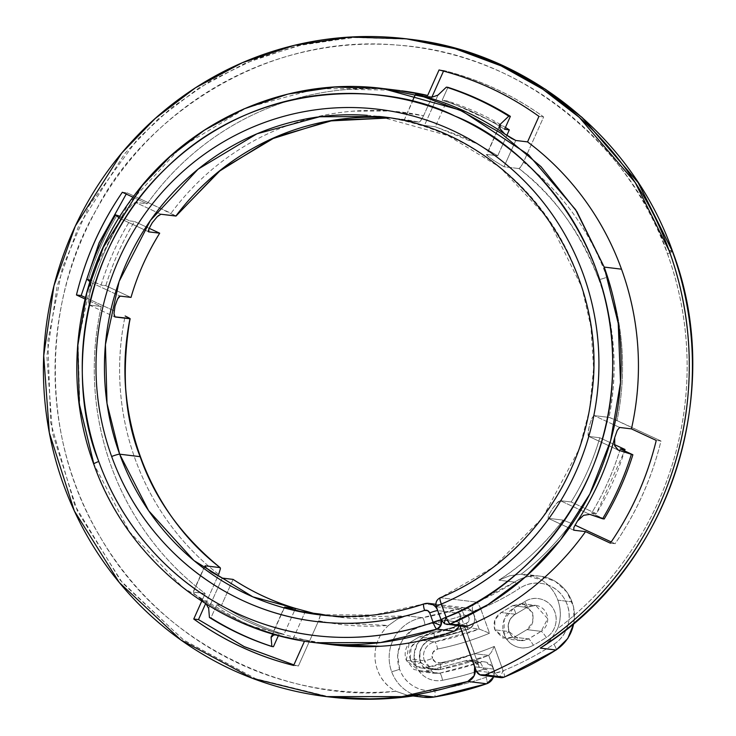 <?xml version="1.0" encoding="UTF-8"?>
<svg xmlns="http://www.w3.org/2000/svg" width="736" height="736" viewBox="0 0 736 736"><rect width="100%" height="100%" fill="white"/><g stroke="black" fill="none" stroke-linecap="round" stroke-linejoin="round"><path stroke-width="0.55" stroke-dasharray="3.68 2.76" d="M533.315 645.27A21.151 20.608 96.9 0 1 504.132 634.23A7.047 0.727 160.1 0 0 509.183 631.654A7.047 0.727 160.1 0 0 508.999 631.552A14.094 13.736 -83.1 0 0 528.457 638.912A7.047 1.288 -119.4 0 1 533.315 645.27A314.382 306.323 -83.1 0 0 546.259 637.542C551.117 634.469 554.217 630.099 555.56 624.413C556.904 618.737 556.094 613.41 553.141 608.442C550.178 603.474 545.928 600.328 540.399 598.984C534.87 597.641 529.672 598.506 524.814 601.57A272.09 265.116 96.9 0 1 513.608 608.267L504.16 619.464L504.132 634.23C506.313 640.256 510.342 644.386 516.221 646.604C522.1 648.83 527.795 648.388 533.315 645.27A7.047 1.288 60.6 0 0 528.457 638.912L514.289 637.201L506.028 638.857L494.831 629.841C492.826 622.518 494.932 616.75 501.142 612.527L515.31 614.238C509.1 618.461 506.994 624.229 508.999 631.552L494.831 629.841L508.999 631.552L520.186 640.578L528.457 638.912L541.107 631.35L526.939 629.639L514.289 637.201L528.457 638.912A307.326 299.451 -83.1 0 0 541.107 631.35L547.694 618.691L535.652 605.369L526.81 607.375L512.642 605.664A279.137 271.98 96.9 0 1 501.142 612.527L515.31 614.238A279.137 271.98 -83.1 0 0 526.81 607.375L512.642 605.664L521.484 603.658L532.68 612.674C533.885 621.718 531.972 627.376 526.939 629.639L532.772 622.196L532.68 612.674L524.299 604.311L512.642 605.664L501.142 612.527L494.85 619.997L494.831 629.841L502.89 638.094L514.289 637.201L526.939 629.639L541.107 631.35A7.047 1.242 -122.3 0 1 546.259 637.542A314.382 306.323 96.9 0 1 533.315 645.27M446.752 624.432A7.047 6.872 96.9 0 1 441.25 619.933L458.565 622.03L460.018 626.032L458.565 622.03L441.25 619.933L436.476 606.749L472.687 611.128L479.164 629.013L464.996 627.302L474.536 653.669L488.704 655.39L495.126 673.109A7.047 6.872 -83.1 0 0 498.769 677.074C499.891 676.78 501.354 674.691 503.139 670.818C504.565 674.746 504.878 676.862 504.096 677.157M478.207 144.293L464.425 137.586L435.298 126.758L424.442 125.442L404.11 120.318L419.06 122.13L379.169 116.481L448.049 135.608L499.937 167.228L547.648 217.939L581.872 287.252L590.953 327.005L593.602 368.34L589.582 409.602L579.177 449.135L542.662 517.666L493.276 567.281L440.358 597.733L476.56 602.112A7.047 6.872 -83.1 0 0 472.687 611.128A7.047 0.727 160.1 0 0 480.7 608.828L489.532 633.227L479.164 629.013A277.021 269.919 -83.1 0 1 434.755 641.893L479.164 629.013L489.532 633.227A284.068 276.791 96.9 0 1 437.589 649.005A7.047 1.509 78.8 0 0 434.755 641.893A7.047 1.509 -101.2 0 1 437.589 649.005A7.047 6.872 -83.1 0 0 432.409 658.407L432.869 652.482L437.589 649.005A284.068 276.791 -83.1 0 0 489.532 633.227L480.7 608.828A257.986 251.372 -83.1 0 0 519.772 588.23C527.344 583.354 535.468 581.918 544.152 583.933C552.837 585.948 559.544 590.824 564.254 598.552C568.974 606.289 570.317 614.615 568.302 623.53C566.278 632.454 561.485 639.354 553.914 644.239A324.245 315.937 96.9 0 1 503.139 670.818L494.307 646.42A298.163 290.527 96.9 0 1 440.11 662.842L435.464 662.069L432.409 658.407A7.047 0.727 -19.9 0 1 424.387 660.707A14.094 13.736 96.9 0 1 434.755 641.893L422.418 640.403L434.755 641.893A14.094 13.736 -83.1 0 0 424.387 660.707A7.047 0.727 160.1 0 0 432.409 658.407A7.047 6.872 -83.1 0 0 440.11 662.842A7.047 1.509 -101.2 0 1 439.898 669.567A7.047 1.509 -101.2 0 1 439.797 669.567L435.924 669.705L430.56 667.911L424.387 660.707A14.094 13.736 -83.1 0 0 439.797 669.567L425.629 667.856A14.094 13.736 96.9 0 1 410.219 658.996L424.387 660.707L410.219 658.996L411.157 647.137L416.475 641.654M423.08 697.185A40.176 39.146 96.9 0 1 391.589 671.536A7.047 0.727 160.1 0 0 399.611 669.236L397.725 654.81L400.347 644.34L402.058 640.918L411.774 630.237L424.985 624.836A257.986 251.372 -83.1 0 0 463.938 615.149L467.084 615.397L469.126 617.844L468.869 621.074L466.468 623.18A266.45 259.615 96.9 0 1 433.817 631.828L424.23 636.042L417.257 644L414.193 654.203L415.61 664.764C417.643 670.367 421.194 674.636 426.273 677.571C431.36 680.496 436.77 681.398 442.52 680.285A24.674 24.04 96.9 0 1 415.61 664.764A7.047 0.727 160.1 0 0 420.67 662.179A7.047 0.727 160.1 0 0 420.486 662.087A17.618 17.167 -83.1 0 0 439.696 673.173A7.047 1.509 -101 0 1 442.52 680.285A315.79 307.694 -83.1 0 0 483.488 669.263L486.634 669.475L488.704 671.913L488.465 675.142L486.082 677.267A324.245 315.937 96.9 0 1 434.792 690.239A7.047 1.527 -99.3 0 1 434.369 697.001A7.047 1.527 80.7 0 0 434.792 690.239C427.211 691.481 420.118 690.129 413.512 686.182C406.907 682.244 402.27 676.586 399.611 669.236A33.129 32.283 -83.1 0 0 434.792 690.239A324.245 315.937 -83.1 0 0 486.082 677.267A7.047 1.435 -109.1 0 1 486.818 683.735A7.047 1.435 70.9 0 0 486.082 677.267A4.232 4.122 -83.1 0 0 488.704 671.913A4.232 4.122 -83.1 0 0 483.488 669.263A7.047 1.435 70.9 0 0 479.762 662.391L465.594 660.68L425.528 671.453L420.311 671.646L406.318 660.367L409.198 642.988L419.318 636.842L433.486 638.563C422.252 642.427 417.919 650.265 420.486 662.087L406.318 660.367L420.486 662.087L434.47 673.357L439.696 673.173L425.528 671.453L439.696 673.173L479.762 662.391L465.594 660.68L473.809 661.167L479.357 667.377L474.784 666.825L479.357 667.377L459.77 613.281L437.727 610.613L441.122 619.988L458.436 622.086L459.862 626.014L458.436 622.086L441.122 619.988L437.727 610.613L459.77 613.281L459.347 622.122L452.833 627.974A273.498 266.487 96.9 0 1 419.318 636.842L433.486 638.563A273.498 266.487 -83.1 0 0 467.001 629.685L452.833 627.974L419.318 636.842L409.161 642.979L407.496 645.536C404.855 650.311 404.46 655.252 406.318 660.367L413.936 669.521L425.528 671.453L465.594 660.68A11.279 10.985 96.9 0 1 479.357 667.377L474.407 653.724L425.629 667.856L416.328 666.319L410.219 658.996A14.094 13.736 96.9 0 1 420.587 640.182L454.544 631.092M542.552 646.677L550.482 639.98L557.557 628.783A324.245 315.937 -83.1 0 0 667.46 253.819A7.047 0.727 160.1 0 0 672.52 251.234A7.047 0.727 -19.9 0 1 667.46 253.819C657.248 225.612 643.457 199.401 626.097 175.186C608.727 150.972 588.45 129.674 565.248 111.302C542.055 92.929 516.828 78.172 489.578 67.04C462.328 55.908 434.084 48.824 404.855 45.788C375.627 42.752 346.527 43.884 317.547 49.174C288.576 54.464 260.838 63.71 234.333 76.921C207.828 90.142 183.577 106.803 161.561 126.932C139.555 147.053 120.63 169.869 104.797 195.371C88.955 220.874 76.811 248.087 68.365 277.012C59.91 305.946 55.476 335.478 55.053 365.626C54.63 395.775 58.236 425.38 65.881 454.443C73.517 483.506 84.898 510.922 100.013 536.682C115.138 562.442 133.418 585.562 154.854 606.05C176.3 626.538 200.082 643.614 226.21 657.266C252.338 670.919 279.809 680.634 308.632 686.403C337.447 692.18 366.51 693.79 395.821 691.242C387.016 686.522 380.88 679.374 377.421 669.815C374.587 661.986 374.182 654.01 376.216 645.886C378.24 637.772 382.343 630.945 388.516 625.434L328.302 622.674L318.578 620.816L298.374 666.034L293.912 664.884L298.374 666.034L293.646 665.464L298.374 666.034L318.578 620.816L320.335 615.029L319.939 614.036L320.188 616.133L318.578 620.816A257.986 251.372 96.9 0 0 388.516 625.434L397.458 619.086L406.631 615.784L422.372 617.688L460.258 608.267L424.046 603.888L373.649 615.02L318.909 614.735L339.37 617.21L405.61 615.949M467.158 629.666A7.047 1.435 71.4 0 0 466.468 623.18A7.047 1.435 -108.6 0 1 467.158 629.666A7.047 1.435 -108.6 0 1 467.001 629.685A11.279 10.985 -83.1 0 0 466.422 608.056A11.279 10.985 96.9 0 1 467.001 629.685L452.833 627.974A11.279 10.985 96.9 0 0 459.77 613.281L474.536 653.669A305.219 297.39 96.9 0 1 474.407 653.724A305.219 297.39 96.9 0 1 425.629 667.856L439.797 669.567A305.219 297.39 -83.1 0 0 488.704 655.39L474.536 653.669L464.996 627.302L454.581 631.083L464.996 627.302L479.164 629.013L472.687 611.128L436.476 606.749A7.047 6.872 96.9 0 1 440.358 597.733L476.56 602.112L514.565 582.084L498.824 580.18C522.045 565.616 543.49 545.597 563.132 520.122L548.182 518.31L548.394 515.55L552.055 509.33L556.904 503.13L560.271 500.673L571.127 501.98C583.344 482.577 592.903 461.178 599.812 437.773L588.956 436.457L588.138 433.21L589.37 425.804L591.753 418.508L594.081 415.582L609.031 417.386A250.939 244.508 -83.1 0 0 598.874 279.505A7.047 0.727 160.1 0 0 606.896 277.205A257.986 251.372 96.9 0 1 617.007 420.55L609.031 417.386C618.176 369.766 614.79 323.803 598.874 279.505C579.821 231.26 553.187 194.276 518.963 168.562L504.004 166.75L493.194 160.126L487.784 155.977L486.873 154.468L499.404 126.417L488.226 150.825M315.523 642.721L247.719 625.214L183.043 587.742L129.637 532.018L93.895 464.14A279.137 271.98 -83.1 0 0 311.889 642.261M493.58 676.761A11.279 10.985 -83.1 0 0 493.525 669.098L479.357 667.377L493.525 669.098A11.279 10.985 -83.1 0 0 479.762 662.391A11.279 10.985 96.9 0 1 493.58 676.761M514.565 582.084A7.047 1.233 -122.8 0 1 519.772 588.23A257.986 251.372 96.9 0 1 480.7 608.828A7.047 1.389 67.3 0 0 476.56 602.112C477.673 602.646 479.053 604.882 480.7 608.828L472.687 611.128C471.656 607.08 472.954 604.081 476.56 602.112A250.939 244.508 -83.1 0 0 514.565 582.084A40.176 39.146 96.9 0 1 546.268 577.429A40.176 39.146 96.9 0 1 572.001 601.864A40.176 39.146 -83.1 0 0 540.601 576.224A40.176 39.146 -83.1 0 0 514.565 582.084L498.824 580.18L509.57 575.782L521.263 574.163A257.986 251.372 96.9 0 0 571.108 523.287L563.132 520.122L571.108 523.287C556.812 542.634 540.196 559.59 521.263 574.163L541.641 579.996L543.545 581.274C550.234 586.022 554.99 592.314 557.833 600.153L572.001 601.864A40.176 39.146 96.9 0 1 573.712 623.456A40.176 39.146 -83.1 0 0 572.001 601.864L557.833 600.153A40.176 39.146 96.9 0 1 557.557 628.783L550.482 639.98C549.645 641.415 546.232 644.12 540.233 648.103M593.842 415.592L591.753 418.508L589.37 425.804C587.797 432.924 587.659 436.476 588.956 436.457L617.532 449.742L588.956 436.457L599.812 437.773L614.394 444.553L599.812 437.773C593.207 460.552 583.648 481.951 571.127 501.98L560.271 500.673L589.757 514.372L560.271 500.673C559.112 500.36 556.379 503.249 552.055 509.33L548.394 515.55L548.182 518.31L573.473 530.067M478.28 144.32L497.738 155.784L486.873 154.468C485.493 154.247 487.6 156.133 493.194 160.126L504.004 166.75L515.752 140.466L504.004 166.75L518.963 168.562L520.159 167.753L523.471 162.168C542.441 176.861 559.01 193.991 573.197 213.55C587.383 233.11 598.616 254.334 606.896 277.205C615.176 300.076 620.172 323.702 621.892 348.082C623.613 372.453 621.984 396.612 617.007 420.55L660.983 440.993C651.912 478.133 636.612 512.376 615.084 543.729L611.202 541.926L615.084 543.729C636.557 512.348 651.848 478.106 660.983 440.993L656.254 440.422L660.983 440.993L612.058 418.407L609.031 417.386L593.832 415.601M486.873 154.468L497.738 155.784L506.846 135.387L497.738 155.784L478.4 144.394M399.639 118.956L389.372 117.944L399.639 118.956M401.718 90.813A279.137 271.98 -83.1 0 0 147.163 203.78L135.36 202.354L131.854 204.737L126.951 210.892A279.137 271.98 -83.1 0 0 89.654 294.363L88.504 301.778L89.461 305.09L101.264 306.516A279.137 271.98 -83.1 0 0 205.16 593.51L193.347 592.084L194.184 593.74L199.557 597.945A279.137 271.98 -83.1 0 0 280.72 635.674L293.241 638.517L305.054 639.943A279.137 271.98 -83.1 0 0 330.078 644.469M329.167 615.747L339.37 617.21A250.939 244.508 -83.1 0 1 329.158 615.747L339.37 617.21A250.939 244.508 -83.1 0 0 406.631 615.784L422.372 617.688A40.176 39.146 -83.1 0 0 391.589 671.536A40.176 39.146 -83.1 0 0 419.805 696.606M405.821 615.912L397.458 619.086L388.516 625.434A40.176 39.146 96.9 0 0 377.421 669.815A40.176 39.146 96.9 0 0 395.821 691.242L407.348 695.253L395.821 691.242C302.1 703.312 167.412 653.991 101.154 538.605C31.915 425.077 50.158 286.663 96.536 209.438C139.049 124.209 258.17 32.421 396.906 45.071C535.937 54.013 639.004 163.07 667.46 253.819C679.411 286.819 685.915 320.942 686.982 356.187C688.05 391.432 683.634 425.978 673.716 459.816C663.789 493.654 648.894 525.026 629.022 553.941C609.15 582.848 585.322 607.798 557.557 628.783C561.2 619.252 561.292 609.712 557.833 600.153A40.176 39.146 96.9 0 0 525.771 574.42A40.176 39.146 96.9 0 0 521.263 574.163L509.57 575.782L498.824 580.18A250.939 244.508 -83.1 0 0 563.132 520.122L548.182 518.31L573.74 530.196M464.066 626.529A7.047 6.872 -83.1 0 1 458.565 622.03L462.226 625.996L463.717 626.483M397.146 90.261L349.03 89.35C322.506 91.255 296.783 97.023 271.851 106.646C246.928 116.27 223.854 129.352 202.621 145.894C181.396 162.426 162.914 181.728 147.163 203.78L132.958 197.184L147.163 203.78L135.36 202.354L131.854 204.737L122.231 216.826L118.965 217.838M89.875 281.695L90.657 282.385L91.135 286.424L88.504 301.778L89.461 305.09L101.264 306.516L85.045 298.982L101.264 306.516C95.275 333.114 93.132 360.005 94.824 387.191C96.517 414.386 101.973 440.735 111.21 466.238C120.437 491.74 133.05 515.32 149.049 536.995C165.039 558.661 183.742 577.502 205.16 593.51L201.728 601.183L205.16 593.51L193.034 592.176L200.431 575.616M276.037 634.874L293.241 638.517L305.054 639.943L304.511 641.157L305.054 639.943L330.482 644.534M458.758 625.885L458.436 622.086A7.047 6.872 -83.1 0 1 458.74 625.885M409.29 39.183L352.903 37.453L297.5 45.706L245.447 63.112L198.637 88.154L158.295 118.91L124.936 153.373L78.485 226.384L57.114 286.138L46.865 356.095L52.477 433.108L77.473 511.299L122.434 582.903L184.018 640.357L255.659 678.712L330.013 697.02L255.788 678.767L183.301 639.842L120.437 580.456L74.778 505.301L50.646 422.519L47.831 340.97L62.44 267.499L88.992 205.795L137.623 139.067L170.908 108.201L210.22 81.015L255.024 59.147L304.262 44.16L356.334 37.269L406.134 38.806M205.602 603.658L217.93 576.058L205.602 603.658M220.432 568.781L218.684 574.384C199.714 559.682 183.144 542.552 168.958 522.992C154.772 503.433 143.538 482.218 135.258 459.338C126.978 436.466 121.983 412.841 120.262 388.47C118.542 364.09 120.17 339.94 125.148 315.992L129.196 318.035M114.144 310.877L85.413 297.528L114.144 310.877M126.224 194.056L127.07 192.823L151.984 204.396L127.07 192.823L126.224 194.056M390.126 110.989L423.577 115.736A257.986 251.372 96.9 0 0 171.046 213.256L175.867 216.044L152.002 204.406L171.046 213.256C185.49 193.715 202.299 176.612 221.462 161.948C240.617 147.283 261.381 135.626 283.737 126.997C306.093 118.358 329.158 113.086 352.94 111.173L390.089 110.989M423.577 115.736L431.885 97.143L423.577 115.736L420.256 121.33L419.06 122.13L421.056 120.308L423.577 115.736M443.523 71.098L443.78 70.509C479.946 79.58 513.24 95.064 543.674 116.941L523.471 162.168L520.95 166.741L518.963 168.562A250.939 244.508 -83.1 0 1 598.874 279.505A7.047 0.727 -19.9 0 0 606.896 277.205A257.986 251.372 96.9 0 0 523.471 162.168L543.674 116.941C513.213 95.119 479.918 79.644 443.78 70.509L439.061 69.938L443.78 70.509L443.523 71.098M101.09 285.117A279.137 271.98 96.9 0 1 129.775 220.91L134.495 221.481A279.137 271.98 -83.1 0 0 105.809 285.688L101.09 285.117L86.931 279.082L88.504 279.275A293.232 285.715 96.9 0 1 117.19 215.059A293.232 285.715 -83.1 0 0 88.504 279.275L101.09 285.117A279.137 271.98 -83.1 0 1 129.775 220.91L134.495 221.481C122.286 241.656 112.718 263.056 105.809 285.688L131.008 297.399L105.809 285.688L101.09 285.117M149.196 228.316L134.495 221.481L149.196 228.316M279.22 633.76A279.137 271.98 96.9 0 1 216.789 604.744L221.508 605.314A279.137 271.98 -83.1 0 0 283.94 634.331L279.22 633.76L278.429 635.527L279.22 633.76A279.137 271.98 -83.1 0 1 216.789 604.744L221.508 605.314C241.104 617.706 261.915 627.385 283.94 634.331L294.74 610.172L283.94 634.331L279.22 633.76M233.091 579.398L221.508 605.314L233.091 579.398M620.292 448.914A279.137 271.98 96.9 0 1 591.606 513.121L596.326 513.691A279.137 271.98 -83.1 0 0 624.579 450.91L596.326 513.691L571.127 501.98L596.326 513.691L591.606 513.121A279.137 271.98 -83.1 0 0 620.292 448.914M415.812 94.125L404.11 120.318L424.442 125.442L437.984 95.119L424.442 125.442L435.298 126.758L446.881 100.841L505.411 127.448A279.137 271.98 -83.1 0 0 446.881 100.841L442.152 100.271A279.137 271.98 96.9 0 1 504.592 129.297A279.137 271.98 -83.1 0 0 442.152 100.271L447.939 87.336L442.152 100.271L446.881 100.841L435.298 126.758L478.087 144.219M604.192 518.972L591.606 513.121L604.192 518.972M90.657 282.385L107.392 290.159L90.657 282.385L91.135 286.424L89.654 294.363A279.137 271.98 96.9 0 1 126.951 210.892L122.231 216.826L119.342 218.169L148.828 231.877M119.904 216.32L129.775 220.91L119.904 216.32M276.221 634.92L280.72 635.674A279.137 271.98 96.9 0 1 199.557 597.945L206.476 604.21L194.184 593.74L193.347 592.084L204.875 566.288M209.429 617.486L211.002 617.679A293.232 285.715 -83.1 0 0 273.442 646.705A293.232 285.715 96.9 0 1 211.002 617.679L216.789 604.744L211.002 617.679L209.429 617.486M222.226 578.082L208.674 608.414L222.226 578.082M107.392 290.168L120.143 296.093L107.392 290.168M271.878 635.72L284.611 607.209L271.878 635.72M538.954 116.371L543.674 116.941L538.954 116.371M415.849 94.033L404.11 120.318L419.06 122.13A250.939 244.508 -83.1 0 0 398.802 118.864M404.11 120.318L412.344 101.274M437.984 95.119L432.207 97.115M619.638 427.46L594.081 415.582L619.638 427.46M610.365 543.159L615.084 543.729L610.365 543.159M293.241 638.517L301.815 619.344L293.241 638.517M301.824 619.316L304.989 612.232L301.824 619.316M89.461 305.09L114.862 316.922M160.917 214.24L135.36 202.354L160.917 214.24M122.351 192.252L127.07 192.823L122.351 192.252M148.681 231.84L119.342 218.169L148.562 231.757M152.324 222.649L157.348 216.586M157.403 216.54L158.286 215.731M304.989 612.232L292.394 609.601M211.177 571.854L205.178 566.729M205.096 565.8L193.347 592.084M548.817 518.641L548.182 518.31M417.606 695.262L407.348 695.253L416.475 695.437M435.924 669.705L439.898 669.567A7.047 1.509 78.8 0 0 440.11 662.842A298.163 290.527 -83.1 0 0 494.307 646.42L503.139 670.818A7.047 0.727 -19.9 0 1 495.126 673.109L476.229 670.827L495.126 673.109L488.704 655.39A305.219 297.39 96.9 0 1 439.797 669.567M416.512 641.626L454.563 631.092M467.001 629.685A273.498 266.487 96.9 0 1 433.486 638.563A17.618 17.167 -83.1 0 0 420.486 662.087A7.047 0.727 -19.9 0 1 420.67 662.179A7.047 0.727 -19.9 0 1 415.61 664.764A24.674 24.04 96.9 0 1 433.817 631.828A7.047 1.509 -101 0 1 433.596 638.554A7.047 1.509 79 0 0 433.817 631.828A266.45 259.615 -83.1 0 0 466.468 623.18A4.232 4.122 -83.1 0 0 469.126 617.844A4.232 4.122 -83.1 0 0 463.938 615.149A7.047 1.435 71.4 0 0 460.258 608.267A7.047 1.435 -108.6 0 1 463.938 615.149A257.986 251.372 96.9 0 1 424.985 624.836A7.047 1.527 80.7 0 0 422.372 617.688A7.047 1.527 -99.3 0 1 424.985 624.836A33.129 32.283 -83.1 0 0 399.611 669.236A7.047 0.727 -19.9 0 1 391.589 671.536A40.176 39.146 96.9 0 1 422.372 617.688A250.939 244.508 -83.1 0 0 460.258 608.267A11.279 10.985 96.9 0 1 466.422 608.056A11.279 10.985 -83.1 0 0 460.258 608.267L424.046 603.888A11.279 10.985 -83.1 0 1 428.922 603.419M498.769 677.074L495.126 673.109L503.139 670.818C501.354 674.691 499.891 676.78 498.769 677.074A7.047 6.872 -83.1 0 0 500.627 677.608M382.554 88.495L316.278 88.817L246.597 107.769L181.139 147.108L128.11 204.148L93.288 272.016L78.053 342.231L79.819 407.67L93.895 464.14M441.066 619.841L444.912 623.907M367.301 115.35A250.939 244.508 96.9 0 1 590.75 325.616A250.939 244.508 96.9 0 1 440.358 597.733C436.742 599.702 435.454 602.701 436.476 606.749L441.25 619.933M218.684 574.384A257.986 251.372 96.9 0 1 125.148 315.992M479.762 662.391A7.047 1.435 -109.1 0 1 483.488 669.263A315.79 307.694 96.9 0 1 442.52 680.285A7.047 1.509 79 0 0 439.696 673.173A308.743 300.831 -83.1 0 0 479.762 662.391M494.307 646.42L491.354 652.28L488.704 655.39L491.354 652.28L494.307 646.42M439.898 669.567L488.704 655.39M504.261 677.138A7.047 1.389 67.6 0 0 503.139 670.818A324.245 315.937 -83.1 0 0 553.914 644.239A7.047 1.233 -122.8 0 1 556.177 649.962A7.047 1.233 57.2 0 0 553.914 644.239A33.129 32.283 -83.1 0 0 564.254 598.552A33.129 32.283 -83.1 0 0 519.772 588.23M546.259 637.542A7.047 1.242 57.7 0 0 541.107 631.35A14.094 13.736 -83.1 0 0 537.556 605.737A14.094 13.736 -83.1 0 0 526.81 607.375A279.137 271.98 96.9 0 1 515.31 614.238A14.094 13.736 -83.1 0 0 508.999 631.552A7.047 0.727 -19.9 0 1 509.183 631.654A7.047 0.727 -19.9 0 1 504.132 634.23A21.151 20.608 96.9 0 1 513.608 608.267A7.047 1.288 -119.4 0 1 515.504 614.201A7.047 1.288 -119.4 0 1 515.31 614.238A7.047 1.288 60.6 0 0 515.504 614.201A7.047 1.288 60.6 0 0 513.608 608.267A272.09 265.116 -83.1 0 0 524.814 601.57A21.151 20.608 96.9 0 1 553.141 608.442A21.151 20.608 96.9 0 1 546.259 637.542M527.013 607.329A7.047 1.242 57.7 0 0 524.814 601.57A7.047 1.242 -122.3 0 1 527.013 607.329A7.047 1.242 -122.3 0 1 526.81 607.375M521.484 603.658L535.652 605.369L526.994 607.338L515.494 614.21C509.266 618.396 507.159 624.202 509.183 631.644C511.216 636.723 514.878 639.704 520.186 640.578L506.028 638.857M435.868 604.256L464.986 607.78C476.698 608.332 477.903 627.238 467.139 629.676L433.587 638.554C422.344 642.298 418.039 650.164 420.67 662.17C423.246 668.564 427.846 672.29 434.47 673.357L420.311 671.646M421.415 668.012L435.583 669.723M330.013 697.02L326.572 696.606M499.532 125.516L488.235 150.806M415.343 94.567L415.573 94.042M271.382 636.226L281.032 614.615M281.051 614.569L284.372 607.136M200.45 575.58L204.746 565.975M588.791 436.411L617.982 449.981M548.035 518.273L573.592 530.15M413.016 695.971L408.664 695.446M573.933 623.272L573.648 607.007L567.051 592.204L555.22 581.32L540.095 576.159L525.927 574.439M493.755 676.78L494.132 670.689L492.274 666.466L484.564 661.876L470.396 660.164"/><path stroke-width="1.1" d="M500.627 677.608A7.047 6.872 -83.1 0 0 504.096 677.157L485.199 674.875C524.446 658.692 559.305 635.536 589.775 605.406C620.246 575.267 644.083 540.38 661.268 500.747C678.463 461.113 687.746 419.658 689.117 376.39C690.488 333.132 683.836 291.254 669.18 250.755L635.196 182.519L579.37 117.447L542.855 89.258L501.115 65.89L455.087 48.714L406.134 38.806L349.756 37.076L294.345 45.328L242.291 62.735L195.491 87.777L155.149 118.533L121.79 152.996L75.339 226.007L53.967 285.752L43.718 355.718L49.321 432.731L74.327 510.913L119.287 582.526L180.872 639.97L252.512 678.334L326.572 696.606L402.022 696.624L467.774 681.472L486.662 683.753L467.774 681.472L474.232 675.611L474.628 666.807L459.862 626.014L474.628 666.807A11.279 10.985 96.9 0 1 467.774 681.472C437.681 691.868 406.796 697.608 375.121 698.694C343.436 699.78 312.303 696.155 281.722 687.838C251.142 679.512 222.401 666.834 195.5 649.814C168.608 632.785 144.707 612.131 123.786 587.852C102.865 563.574 85.818 536.691 72.643 507.214C59.469 477.738 50.729 446.918 46.423 414.745C42.118 382.573 42.421 350.419 47.343 318.283C52.274 286.138 61.603 255.383 75.339 226.007C89.074 196.632 106.637 169.878 128.018 145.756C149.408 121.633 173.705 101.163 200.919 84.336C228.142 67.519 257.122 55.062 287.859 46.966C318.605 38.87 349.802 35.484 381.46 36.8C413.117 38.116 443.891 44.086 473.782 54.712C503.663 65.338 531.401 80.16 556.986 99.176C582.562 118.202 604.909 140.622 624.008 166.428C643.117 192.243 658.177 220.349 669.18 250.755L672.327 251.142A331.292 322.81 96.9 0 1 540.233 648.103A331.292 322.81 -83.1 0 0 672.327 251.142A7.047 0.727 -19.9 0 1 672.52 251.234A7.047 0.727 160.1 0 0 672.327 251.142L669.18 250.755A331.292 322.81 96.9 0 1 485.199 674.875L504.096 677.157A7.047 1.389 67.6 0 0 504.261 677.138L500.719 677.617L498.769 677.074M419.805 696.606A40.176 39.146 -83.1 0 0 434.258 697.01L418.517 695.106L375.921 699.145L330.013 697.02L375.728 699.154L418.517 695.106L434.258 697.01A40.176 39.146 96.9 0 1 423.08 697.185M540.233 648.103L555.974 650.008L540.233 648.103L542.552 646.677C669.19 566.84 726.496 392.389 672.511 251.224C632.592 137.374 526.856 52.155 409.29 39.183L457.792 48.972L503.553 65.946L545.21 89.111L581.78 117.171L637.983 182.344L672.327 251.142L638.342 182.905L582.516 117.824L546.002 89.636L504.27 66.277L458.243 49.1L408.977 39.146M176.051 216.025L218.776 171.598L270.774 139.26L328.826 121.008L389.381 117.944L333.537 120.198L275.595 137.062L221.076 169.639L175.867 216.044L160.917 214.24L157.348 216.586L152.324 222.649L148.838 229.016L148.828 231.877L159.694 233.192C146.933 253.828 137.365 275.227 131.008 297.399L120.143 296.093L117.604 298.936L115.009 306.176L113.997 313.637L115.018 316.968L129.978 318.78C121.284 372.039 124.66 418.002 140.125 456.66L119.664 454.186L148.589 510.637L193.918 560.547L252.825 596.841L318.909 614.735C354.623 618.958 389.629 615.342 423.908 603.897A7.047 1.435 71.4 0 1 424.046 603.888A250.939 244.508 96.9 0 1 315.68 614.321A250.939 244.508 96.9 0 1 119.664 454.186A7.047 0.727 160.1 0 0 111.651 456.486A257.986 251.372 -83.1 0 0 424.58 610.392A7.047 1.435 -108.6 0 1 423.899 603.906A7.047 1.435 -108.6 0 1 424.046 603.888A11.279 10.985 96.9 0 1 437.607 610.291A11.279 10.985 -83.1 0 0 428.922 603.419M463.717 626.483L467.562 626.069L450.248 623.972C449.135 623.438 447.764 621.202 446.117 617.256C444.544 621.166 444.139 623.383 444.912 623.907L467.562 626.069A279.137 271.98 -83.1 0 0 585.552 531.622L573.74 530.196L573.887 527.408L577.429 521.088A279.137 271.98 -83.1 0 0 614.716 437.616L617.246 430.367L619.638 427.46L631.442 428.886A279.137 271.98 -83.1 0 0 621.506 269.174L604.182 267.076A279.137 271.98 96.9 0 1 450.248 623.972A7.047 6.872 96.9 0 1 446.752 624.432M311.889 642.261A279.137 271.98 -83.1 0 0 436.899 629.133A7.047 1.426 -109.6 0 1 433.108 622.288A272.09 265.116 96.9 0 1 98.762 461.463C89.7 436.439 84.373 410.587 82.754 383.907C81.144 357.227 83.324 330.85 89.295 304.778C95.266 278.705 104.779 254.049 117.824 230.81C130.87 207.57 146.896 186.742 165.904 168.314C184.92 149.886 206.098 134.642 229.448 122.599C252.807 110.547 277.334 102.203 303.048 97.557C328.753 92.92 354.55 92.175 380.429 95.34C406.3 98.495 431.158 105.423 454.995 116.113C478.832 126.804 500.636 140.806 520.407 158.12C540.178 175.435 557.078 195.325 571.099 217.782C585.111 240.24 595.663 264.325 602.738 290.021C609.813 315.716 613.106 341.936 612.637 368.672C612.159 395.416 607.936 421.544 599.95 447.056C591.974 472.567 580.575 496.377 565.772 518.484C550.96 540.592 533.37 560.05 512.992 576.868C492.614 593.694 470.322 607.154 446.117 617.256C442.336 618.764 440.708 619.657 441.25 619.933A7.047 0.727 -19.9 0 1 441.066 619.832L444.811 623.88L464.168 626.538M440.358 597.733L440.192 597.752C520.14 565.128 579.968 486.303 591.1 398.802C612.849 264.914 510.508 128.754 379.169 116.481L319.599 116.776L256.965 133.805L198.113 169.16L150.438 220.432L119.131 281.446L105.432 344.577L107.005 403.411L119.664 454.186A7.047 0.727 -19.9 0 0 111.651 456.486A257.986 251.372 -83.1 0 1 257.94 124.991A257.986 251.372 -83.1 0 1 581.615 269.882A257.986 251.372 -83.1 0 1 441.342 604.063A7.047 0.727 160.1 0 0 436.292 606.648L436.476 606.749C435.933 606.473 437.561 605.581 441.342 604.063L446.117 617.256L441.342 604.063C439.898 600.144 439.567 598.037 440.358 597.733A7.047 1.389 67.3 0 0 440.183 597.761A7.047 1.389 67.3 0 0 441.342 604.063C464.278 594.458 485.392 581.67 504.684 565.699C523.977 549.728 540.629 531.254 554.64 510.278C568.652 489.311 579.425 466.725 586.96 442.538C594.495 418.342 598.478 393.576 598.902 368.23C599.325 342.875 596.169 318.026 589.444 293.682C582.71 269.33 572.691 246.514 559.388 225.234C546.075 203.955 530.049 185.122 511.29 168.728C492.54 152.334 471.859 139.076 449.254 128.956C426.659 118.836 403.089 112.286 378.562 109.314C354.034 106.334 329.581 107.051 305.21 111.467C280.848 115.874 257.6 123.795 235.465 135.231C213.33 146.657 193.255 161.11 175.251 178.59C157.237 196.061 142.048 215.814 129.683 237.848C117.328 259.882 108.321 283.25 102.663 307.97C97.005 332.681 94.944 357.678 96.471 382.968C98.008 408.268 103.058 432.768 111.651 456.486C122.903 487.582 139.417 515.375 161.193 539.856C182.97 564.337 208.435 583.749 237.59 598.083C266.736 612.426 297.482 620.66 329.811 622.785C362.14 624.91 393.732 620.779 424.58 610.392L427.653 610.595L429.714 612.913L433.108 622.288L440.882 625.462L441.122 619.988L433.108 622.288C400.384 633.944 366.767 638.866 332.249 637.045C297.73 635.232 264.859 626.814 233.625 611.791C202.4 596.776 175.113 576.251 151.782 550.243C128.441 524.225 110.768 494.638 98.762 461.463A7.047 0.727 160.1 0 0 93.702 464.039A7.047 0.727 -19.9 0 1 98.762 461.463C67.675 387.044 75.679 253.616 165.904 168.314C254.03 80.721 384.33 80.058 454.995 116.113C528.816 144.863 616.4 243.248 612.637 368.672C611.956 494.141 520.922 590.327 446.117 617.256A7.047 1.389 67.3 0 0 450.248 623.972L488.078 604.569L525.624 576.766L560.501 539.847L589.83 493.994L610.641 440.643L620.512 382.545L618.24 323.38L604.182 267.076L621.506 269.174A279.137 271.98 -83.1 0 0 527.556 141.892L515.752 140.466L504.822 134.035A279.137 271.98 -83.1 0 0 423.66 96.306L415.849 94.033L427.662 95.459A279.137 271.98 -83.1 0 0 401.718 90.813M486.662 683.753A11.279 10.985 -83.1 0 0 493.58 676.761A11.279 10.985 96.9 0 1 486.662 683.753A331.292 322.81 96.9 0 1 434.258 697.01A331.292 322.81 -83.1 0 0 486.662 683.753A7.047 1.435 70.9 0 0 486.818 683.735A7.047 1.435 -109.1 0 1 486.662 683.753M555.974 650.008A40.176 39.146 -83.1 0 0 573.712 623.456A40.176 39.146 96.9 0 1 555.974 650.008A331.292 322.81 96.9 0 1 504.096 677.157A331.292 322.81 -83.1 0 0 555.974 650.008A7.047 1.233 57.2 0 0 556.177 649.962A7.047 1.233 -122.8 0 1 555.974 650.008M330.078 644.469A279.137 271.98 -83.1 0 0 454.213 631.221L436.899 629.133L380.484 642.565L315.523 642.721C216.43 631.792 127.337 559.967 93.711 464.048C61.106 376.206 76.47 271.786 132.977 197.165C189.962 119.214 288.567 76.25 382.554 88.495L423.826 96.858L462.622 111.338L528.558 154.79L575.57 209.613L604.182 267.076L576.904 211.674L541.061 166.713L500.738 133.004L459.356 109.848L382.554 88.495L334.862 87.05L287.988 94.079L243.975 108.891L204.424 130.171L170.384 156.29L142.287 185.536L103.298 247.397L86.793 292.91L77.777 345.662L79.295 403.862L93.895 464.14A7.047 0.727 -19.9 0 1 93.702 464.039M367.301 115.35A250.939 244.508 96.9 0 0 119.664 454.186L140.125 456.66C154.744 498.769 181.387 535.744 220.046 567.603L205.096 565.8L205.896 567.52L211.177 571.854L222.226 578.082L233.091 579.398C252.577 592.103 273.396 601.781 295.522 608.414L284.657 607.108L300.27 611.377L329.158 615.747A250.939 244.508 -83.1 0 1 319.939 614.036L304.98 612.232M464.066 626.529A7.047 6.872 -83.1 0 0 467.562 626.069C491.105 616.244 512.891 603.308 532.947 587.264C552.994 571.21 570.529 552.662 585.552 531.622L610.365 543.159C631.893 511.805 647.192 477.563 656.254 440.422L631.442 428.886C637.431 402.298 639.584 375.397 637.891 348.211C636.198 321.016 630.734 294.676 621.506 269.174C612.269 243.671 599.656 220.082 583.666 198.416C567.668 176.75 548.964 157.909 527.556 141.892L538.954 116.371C508.521 94.484 475.217 79.01 439.061 69.938L427.662 95.459L397.146 90.261M132.958 197.184L122.351 192.252C100.823 223.597 85.523 257.839 76.452 294.98L85.045 298.982L76.452 294.98C85.578 257.867 100.878 223.624 122.351 192.252L132.958 197.184M201.728 601.183L193.752 619.031C224.195 640.918 257.49 656.392 293.646 665.464L304.511 641.157L293.646 665.464C257.517 656.328 224.222 640.854 193.752 619.031L198.481 619.602L205.602 603.658L198.481 619.602L244.186 646.594L293.912 664.884L244.223 646.659L198.481 619.602L193.752 619.031L201.728 601.183M330.482 644.534L380.162 646.282C405.508 644.8 430.192 639.786 454.213 631.221L458.206 627.56L458.758 625.885A7.047 6.872 -83.1 0 1 454.213 631.221L436.899 629.133L440.882 625.462A7.047 6.872 96.9 0 1 436.899 629.133C435.804 628.59 434.544 626.308 433.108 622.288A7.047 0.727 -19.9 0 1 441.112 619.988M485.199 674.875L479.872 674.792L476.229 670.827L460.018 626.032L476.229 670.827A7.047 6.872 96.9 0 0 485.199 674.875M220.432 568.781L220.046 567.603L220.441 568.606L218.693 574.356M125.166 316.002L129.196 318.035M85.413 297.528L81.172 295.55L99.148 242.687L126.224 194.056L99.185 242.724L81.172 295.55L76.452 294.98L81.172 295.55L85.413 297.528M431.885 97.143L443.523 71.098L431.885 97.143M611.202 541.926L575.028 525.108L611.202 541.926M129.895 318.467L114.706 316.83L113.997 313.637L115.009 306.176C117.282 299.138 118.993 295.78 120.143 296.093L131.008 297.399C137.614 274.629 147.182 253.221 159.694 233.192L149.196 228.316L159.694 233.192L148.681 231.84M292.422 609.61L284.657 607.108L295.522 608.414L294.74 610.172L295.522 608.414C273.35 601.781 252.54 592.103 233.091 579.398L222.226 578.082L211.149 571.826M618.442 450.165L632.877 454.765L620.292 448.914L625.011 449.484L614.394 444.553L625.011 449.484L624.579 450.91A279.137 271.98 -83.1 0 0 625.011 449.484L620.292 448.914L632.877 454.765L618.442 450.165L614.689 445.731L614.716 437.616A279.137 271.98 96.9 0 1 577.429 521.088L583.593 515.329L589.757 514.372L602.618 518.779A293.232 285.715 -83.1 0 0 631.295 454.572A293.232 285.715 96.9 0 1 602.618 518.779L604.192 518.972A293.232 285.715 -83.1 0 0 632.877 454.765A293.232 285.715 96.9 0 1 604.192 518.972L589.757 514.372L583.593 515.329L577.429 521.088L573.887 527.408L573.74 530.196L585.552 531.622L610.365 543.159C631.828 511.778 647.128 477.535 656.254 440.422L631.442 428.886L619.638 427.46L617.246 430.367L614.716 437.616L614.689 445.731L617.982 449.981M504.592 129.297L509.312 129.867A279.137 271.98 -83.1 0 0 505.411 127.448L509.312 129.867L506.846 135.387L509.312 129.867L504.592 129.297L510.37 116.352A293.232 285.715 -83.1 0 0 447.939 87.336L446.366 87.142L437.984 95.119L432.207 97.115L423.66 96.306A279.137 271.98 96.9 0 1 504.822 134.035L499.873 128.579L500.425 124.136L508.797 116.159A293.232 285.715 -83.1 0 0 446.366 87.142A293.232 285.715 96.9 0 1 508.797 116.159L510.37 116.352L504.592 129.297M437.865 95.229L446.366 87.142L447.939 87.336A293.232 285.715 96.9 0 1 510.37 116.352L508.797 116.159L500.425 124.136L499.404 126.417L500.425 124.136L499.532 125.516M89.875 281.695L86.931 279.082A293.232 285.715 96.9 0 1 115.616 214.875L119.342 218.169L115.616 214.875A293.232 285.715 -83.1 0 0 86.931 279.082L89.498 281.354M115.616 214.875L119.904 216.32L115.616 214.875M276.221 634.92L273.617 635.03L271.271 636.474L271.115 637.431L271.878 635.72L271.115 637.431L271.869 646.512L273.442 646.705L278.429 635.527L273.442 646.705L271.869 646.512A293.232 285.715 96.9 0 1 209.429 617.486L208.674 608.414L205.942 603.575L208.674 608.414L209.429 617.486A293.232 285.715 -83.1 0 0 271.869 646.512L271.115 637.431L273.617 635.03L276.037 634.874M432.207 97.115L423.66 96.306L415.849 94.033L427.662 95.459L439.061 69.938C475.189 79.074 508.493 94.548 538.954 116.371L527.556 141.892L515.752 140.466L511.557 138.405L504.822 134.035L499.873 128.579L499.689 125.175M129.978 318.78A250.939 244.508 -83.1 0 0 140.125 456.66A250.939 244.508 -83.1 0 0 220.046 567.603L205.096 565.8L205.178 566.729M176.079 215.998L160.917 214.24L158.286 215.731M148.828 231.877C147.531 231.895 148.7 228.813 152.324 222.649L152.352 222.612M416.475 695.437L417.606 695.262M441.158 620.089A7.047 6.872 96.9 0 1 440.882 625.462L433.108 622.288L429.714 612.913A7.047 0.727 -19.9 0 1 437.718 610.613A7.047 0.727 160.1 0 0 429.714 612.913A4.232 4.122 96.9 0 0 424.58 610.392A7.047 1.435 71.4 0 1 423.899 603.906L428.775 603.4L435.868 604.256M444.912 623.907C444.139 623.383 444.544 621.166 446.117 617.256A7.047 0.727 -19.9 0 0 441.066 619.832L436.292 606.657C435.252 602.674 436.549 599.711 440.192 597.752M389.381 117.944A250.939 244.508 -83.1 0 0 175.867 216.044L175.784 215.731M220.046 567.603L220.211 567.677C147.108 511.575 110.593 410.734 130.162 318.743M481.832 675.335L500.719 677.617L504.252 677.138L556.168 649.971L567.76 638.535L573.933 623.272M413.016 695.971L423.494 697.24L434.36 697.01L486.809 683.744L493.755 676.78M399.878 90.583L382.554 88.495M332.838 644.819L315.523 642.721M412.344 101.274L415.343 94.567M319.976 614.045L329.167 615.747M417.478 695.29C388.277 699.945 359.021 700.506 329.719 696.983"/></g></svg>
